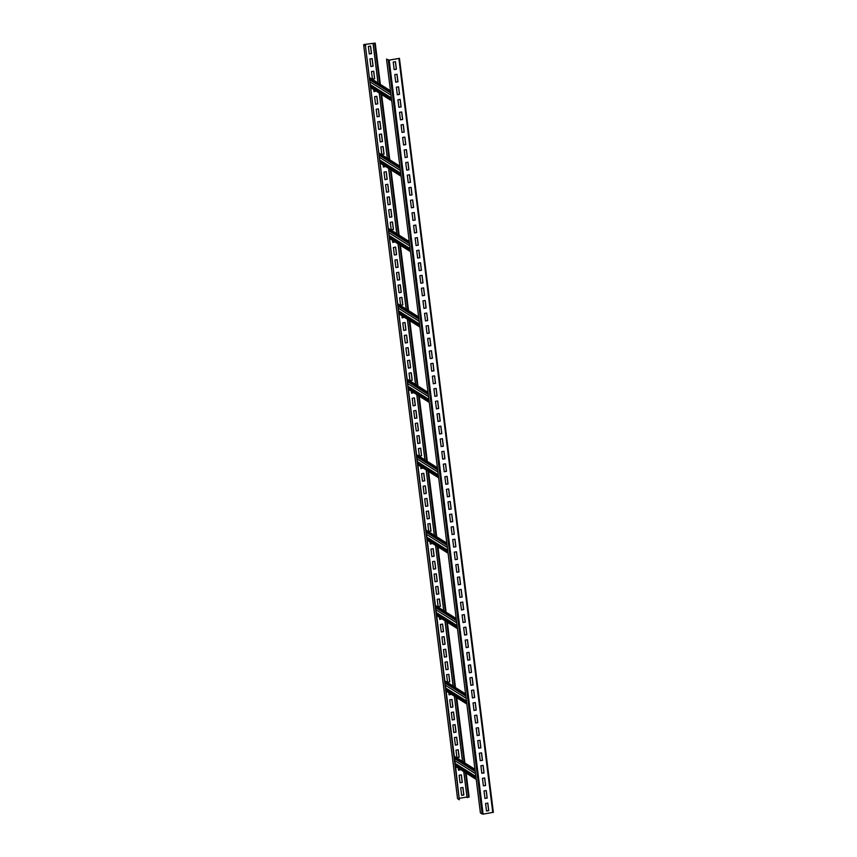 <?xml version="1.0" encoding="UTF-8"?>
<svg xmlns="http://www.w3.org/2000/svg" width="857" height="857" viewBox="0 0 857 857"><rect width="100%" height="100%" fill="white"/><g stroke="black" fill="none" stroke-linecap="round" stroke-linejoin="round"><path stroke-width="1.29" d="M399.437 58.372L493.364 812.307L483.102 814.139L480.423 813.047L386.518 59.09L389.099 60.119L399.448 58.34L389.196 60.183L386.518 59.09M395.463 61.693L393.224 62.068L394.166 69.61L396.395 69.235L395.463 61.693M397.027 74.259L394.788 74.634L395.73 82.176L397.969 81.801L397.027 74.259M398.591 86.825L396.363 87.2L397.294 94.741L399.533 94.366L398.591 86.825M400.155 99.391L397.927 99.766L398.859 107.307L401.097 106.932L400.155 99.391M401.719 111.956L399.491 112.331L400.423 119.873L402.661 119.498L401.719 111.956M403.283 124.522L401.055 124.897L401.997 132.439L404.225 132.064L403.283 124.522M404.847 137.088L402.619 137.463L403.561 145.004L405.79 144.629L404.847 137.088M406.422 149.654L404.183 150.029L405.125 157.57L407.354 157.195L406.422 149.654M407.986 162.219L405.747 162.594L406.689 170.136L408.918 169.761L407.986 162.219M409.55 174.785L407.311 175.16L408.253 182.702L410.482 182.327L409.55 174.785M411.114 187.351L408.875 187.726L409.817 195.267L412.056 194.893L411.114 187.351M412.678 199.917L410.449 200.292L411.381 207.833L413.62 207.458L412.678 199.917M414.242 212.482L412.013 212.857L412.945 220.399L415.184 220.024L414.242 212.482M415.806 225.048L413.577 225.423L414.509 232.965L416.748 232.59L415.806 225.048M417.37 237.614L415.142 237.989L416.084 245.53L418.312 245.156L417.37 237.614M418.934 250.18L416.706 250.555L417.648 258.096L419.876 257.721L418.934 250.18M420.508 262.756L418.27 263.12L419.212 270.662L421.44 270.287L420.508 262.756M422.072 275.322L419.834 275.686L420.776 283.228L423.004 282.853L422.072 275.322M423.637 287.888L421.398 288.263L422.34 295.794L424.569 295.419L423.637 287.888M425.201 300.453L422.962 300.828L423.904 308.359L426.143 307.984L425.201 300.453M426.765 313.019L424.536 313.394L425.468 320.925L427.707 320.55L426.765 313.019M428.329 325.585L426.1 325.96L427.032 333.491L429.271 333.116L428.329 325.585M429.893 338.151L427.664 338.526L428.596 346.057L430.835 345.692L429.893 338.151M431.457 350.717L429.228 351.091L430.171 358.622L432.399 358.258L431.457 350.717M433.021 363.282L430.792 363.657L431.735 371.199L433.963 370.824L433.021 363.282M434.595 375.848L432.357 376.223L433.299 383.765L435.527 383.39L434.595 375.848M436.159 388.414L433.921 388.789L434.863 396.33L437.091 395.955L436.159 388.414M437.723 400.98L435.485 401.355L436.427 408.896L438.655 408.521L437.723 400.98M439.287 413.545L437.049 413.92L437.991 421.462L440.23 421.087L439.287 413.545M440.852 426.111L438.623 426.486L439.555 434.028L441.794 433.653L440.852 426.111M442.416 438.677L440.187 439.052L441.119 446.593L443.358 446.218L442.416 438.677M443.98 451.243L441.751 451.618L442.683 459.159L444.922 458.784L443.98 451.243M445.544 463.808L443.315 464.183L444.247 471.725L446.486 471.35L445.544 463.808M447.108 476.374L444.879 476.749L445.822 484.291L448.05 483.916L447.108 476.374M448.672 488.94L446.443 489.315L447.386 496.856L449.614 496.482L448.672 488.94M450.246 501.506L448.007 501.881L448.95 509.422L451.178 509.047L450.246 501.506M451.81 514.071L449.571 514.446L450.514 521.988L452.742 521.613L451.81 514.071M453.374 526.637L451.136 527.012L452.078 534.554L454.306 534.179L453.374 526.637M454.938 539.203L452.7 539.578L453.642 547.12L455.881 546.745L454.938 539.203M456.502 551.769L454.274 552.144L455.206 559.685L457.445 559.31L456.502 551.769M458.067 564.334L455.838 564.709L456.77 572.251L459.009 571.876L458.067 564.334M459.631 576.9L457.402 577.275L458.334 584.817L460.573 584.442L459.631 576.9M461.195 589.466L458.966 589.841L459.909 597.383L462.137 597.008L461.195 589.466M462.759 602.032L460.53 602.407L461.473 609.948L463.701 609.573L462.759 602.032M464.333 614.598L462.094 614.972L463.037 622.514L465.265 622.139L464.333 614.598M465.897 627.163L463.658 627.538L464.601 635.08L466.829 634.705L465.897 627.163M467.461 639.729L465.222 640.104L466.165 647.646L468.393 647.271L467.461 639.729M469.025 652.295L466.786 652.67L467.729 660.211L469.968 659.836L469.025 652.295M470.589 664.861L468.361 665.236L469.293 672.777L471.532 672.402L470.589 664.861M472.153 677.426L469.925 677.801L470.857 685.343L473.096 684.968L472.153 677.426M473.717 689.992L471.489 690.367L472.421 697.909L474.66 697.534L473.717 689.992M475.281 702.569L473.053 702.933L473.996 710.474L476.224 710.099L475.281 702.569M476.846 715.134L474.617 715.499L475.56 723.04L477.788 722.665L476.846 715.134M478.42 727.7L476.181 728.075L477.124 735.606L479.352 735.231L478.42 727.7M479.984 740.266L477.745 740.641L478.688 748.172L480.916 747.797L479.984 740.266M481.548 752.832L479.309 753.207L480.252 760.737L482.48 760.363L481.548 752.832M483.112 765.397L480.873 765.772L481.816 773.303L484.055 772.928L483.112 765.397M484.676 777.963L482.448 778.338L483.38 785.869L485.619 785.505L484.676 777.963M486.24 790.529L484.012 790.904L484.944 798.435L487.183 798.071L486.24 790.529M487.804 803.095L485.576 803.47L486.508 811.011L488.747 810.636L487.804 803.095M457.563 798.628L459.32 799.785L365.414 45.817L454.446 757.631L475.142 770.636M365.778 45.753L364.311 44.543L375.205 43.086L364.225 44.478L363.636 44.693L365.414 45.817M459.32 799.785L455.549 766.426L476.235 779.431M455.549 766.426L455.174 763.405L475.86 776.41M455.174 763.405L454.499 758.006L475.185 771.011M474.982 769.318L454.606 756.506A1.157 1.114 122.2 0 0 454.296 756.377M463.744 771.579L467.065 797.546L469.133 797.074L466.122 773.078M459.513 798.285L466.915 797.042M467.065 797.546L463.841 771.632M462.576 761.519L454.446 696.238M453.192 686.125L445.062 620.843M443.797 610.73L435.667 545.448M434.403 535.336L426.272 470.054M425.018 459.93L416.888 394.659M415.624 384.536L407.493 319.254M406.239 309.141L398.098 243.859M396.845 233.747L388.714 168.465M387.45 158.352L379.319 93.07M378.066 82.958L373.159 43.578M462.491 761.466L454.36 696.184M453.096 686.061L444.965 620.789M443.701 610.666L435.57 545.384M434.317 535.271L426.186 469.99M424.922 459.877L416.791 394.595M415.527 384.482L407.396 319.2M406.143 309.088L398.012 243.806M396.748 233.682L388.617 168.411M387.353 158.288L379.223 93.006M377.969 82.893L373.063 43.514M370.578 46.053L368.349 46.428L369.292 53.97L371.52 53.595L370.578 46.053M372.142 58.619L369.913 58.994L370.856 66.535L373.084 66.16L372.142 58.619M373.716 71.185L371.477 71.559L372.42 79.101L374.648 78.726L373.716 71.185M373.716 89.546L373.984 91.667L376.191 91.099M376.844 96.316L374.605 96.691L375.548 104.233L377.776 103.858L376.844 96.316M378.408 108.882L376.169 109.257L377.112 116.798L379.351 116.423L378.408 108.882M379.972 121.448L377.744 121.823L378.676 129.364L380.915 128.989L379.972 121.448M381.536 134.013L379.308 134.388L380.24 141.93L382.479 141.555L381.536 134.013M383.1 146.579L380.872 146.954L381.804 154.496L384.043 154.121L383.1 146.579M383.111 164.94L383.379 167.061L385.586 166.494M386.228 171.711L384 172.086L384.943 179.627L387.171 179.252L386.228 171.711M387.803 184.276L385.564 184.651L386.507 192.193L388.735 191.818L387.803 184.276M389.367 196.842L387.128 197.217L388.071 204.759L390.299 204.384L389.367 196.842M390.931 209.408L388.692 209.783L389.635 217.324L391.863 216.95L390.931 209.408M392.495 221.974L390.256 222.349L391.199 229.89L393.438 229.515L392.495 221.974M392.506 240.335L392.763 242.456L394.97 241.899M395.623 247.105L393.395 247.48L394.327 255.022L396.566 254.647L395.623 247.105M397.187 259.671L394.959 260.046L395.891 267.588L398.13 267.213L397.187 259.671M398.751 272.247L396.523 272.612L397.455 280.153L399.694 279.778L398.751 272.247M400.315 284.813L398.087 285.177L399.03 292.719L401.258 292.344L400.315 284.813M401.879 297.379L399.651 297.754L400.594 305.285L402.822 304.91L401.879 297.379M401.89 315.74L402.158 317.851L404.365 317.294M405.018 322.511L402.779 322.885L403.722 330.416L405.95 330.041L405.018 322.511M406.582 335.076L404.343 335.451L405.286 342.982L407.514 342.607L406.582 335.076M408.146 347.642L405.907 348.017L406.85 355.548L409.089 355.173L408.146 347.642M409.71 360.208L407.482 360.583L408.414 368.114L410.653 367.749L409.71 360.208M411.274 372.774L409.046 373.149L409.978 380.679L412.217 380.315L411.274 372.774M411.285 391.135L411.542 393.256L413.76 392.688M414.402 397.905L412.174 398.28L413.117 405.822L415.345 405.447L414.402 397.905M415.966 410.471L413.738 410.846L414.681 418.387L416.909 418.012L415.966 410.471M417.541 423.037L415.302 423.412L416.245 430.953L418.473 430.578L417.541 423.037M419.105 435.602L416.866 435.977L417.809 443.519L420.037 443.144L419.105 435.602M420.669 448.168L418.43 448.543L419.373 456.085L421.601 455.71L420.669 448.168M420.669 466.529L420.937 468.65L423.144 468.083M423.797 473.3L421.569 473.675L422.501 481.216L424.74 480.841L423.797 473.3M425.361 485.865L423.133 486.24L424.065 493.782L426.304 493.407L425.361 485.865M426.925 498.431L424.697 498.806L425.629 506.348L427.868 505.973L426.925 498.431M428.489 510.997L426.261 511.372L427.204 518.913L429.432 518.539L428.489 510.997M430.053 523.563L427.825 523.938L428.768 531.479L430.996 531.104L430.053 523.563M430.064 541.924L430.332 544.045L432.539 543.477M433.192 548.694L430.953 549.069L431.896 556.611L434.124 556.236L433.192 548.694M434.756 561.26L432.517 561.635L433.46 569.177L435.688 568.802L434.756 561.26M436.32 573.826L434.081 574.201L435.024 581.742L437.263 581.367L436.32 573.826M437.884 586.392L435.656 586.766L436.588 594.308L438.827 593.933L437.884 586.392M439.448 598.957L437.22 599.332L438.152 606.874L440.391 606.499L439.448 598.957M439.459 617.319L439.716 619.44L441.933 618.872M442.576 624.089L440.348 624.464L441.291 632.005L443.519 631.63L442.576 624.089M444.14 636.655L441.912 637.03L442.855 644.571L445.083 644.196L444.14 636.655M445.715 649.22L443.476 649.595L444.419 657.137L446.647 656.762L445.715 649.22M447.279 661.786L445.04 662.161L445.983 669.703L448.211 669.328L447.279 661.786M448.843 674.352L446.604 674.727L447.547 682.268L449.775 681.893L448.843 674.352M448.843 692.713L449.111 694.834L451.318 694.277M451.971 699.483L449.743 699.858L450.675 707.4L452.914 707.025L451.971 699.483M453.535 712.06L451.307 712.424L452.239 719.966L454.478 719.591L453.535 712.06M455.099 724.626L452.871 724.99L453.803 732.531L456.042 732.157L455.099 724.626M456.663 737.191L454.435 737.566L455.378 745.097L457.606 744.722L456.663 737.191M458.227 749.757L455.999 750.132L456.942 757.663L459.17 757.288L458.227 749.757M458.238 768.118L458.506 770.229L460.712 769.672M461.366 774.889L459.127 775.264L460.07 782.795L462.298 782.42L461.366 774.889M462.93 787.454L460.691 787.829L461.634 795.36L463.862 794.996L462.93 787.454M369.281 53.895L371.424 53.53L370.492 46.064M370.845 66.46L372.988 66.096L372.067 58.63M372.409 79.026L374.552 78.662L373.631 71.195M373.973 91.592L376.094 91.046M375.537 104.158L377.691 103.793L376.759 96.327M377.101 116.723L379.255 116.359L378.323 108.893M378.665 129.289L380.819 128.925L379.887 121.458M380.229 141.855L382.383 141.501L381.451 134.035M381.804 154.421L383.947 154.067L383.015 146.601M383.368 166.986L385.489 166.44M384.932 179.552L387.075 179.199L386.153 171.732M386.496 192.118L388.639 191.764L387.718 184.298M388.06 204.684L390.214 204.33L389.282 196.864M389.624 217.25L391.778 216.896L390.846 209.429M391.188 229.815L393.342 229.462L392.41 221.995M392.752 242.381L394.884 241.835M394.316 254.947L396.47 254.593L395.538 247.127M395.891 267.513L398.034 267.159L397.102 259.692M397.455 280.078L399.598 279.725L398.666 272.258M399.019 292.644L401.162 292.291L400.23 284.824M400.583 305.221L402.726 304.856L401.804 297.39M402.147 317.786L404.268 317.229M403.711 330.352L405.864 329.988L404.933 322.521M405.275 342.918L407.429 342.554L406.497 335.087M406.839 355.484L408.993 355.119L408.061 347.653M408.403 368.049L410.557 367.685L409.625 360.219M409.978 380.615L412.121 380.251L411.189 372.784M411.542 393.181L413.663 392.624M413.106 405.747L415.249 405.382L414.317 397.916M414.67 418.312L416.813 417.948L415.891 410.482M416.234 430.878L418.377 430.514L417.455 423.047M417.798 443.444L419.951 443.08L419.019 435.613M419.362 456.01L421.515 455.645L420.583 448.179M420.926 468.575L423.058 468.029M422.49 481.141L424.644 480.777L423.712 473.31M424.054 493.707L426.208 493.343L425.276 485.876M425.629 506.273L427.772 505.909L426.84 498.442M427.193 518.839L429.336 518.474L428.404 511.008M428.757 531.404L430.9 531.04L429.978 523.573M430.321 543.97L432.442 543.424M431.885 556.536L434.038 556.172L433.106 548.705M433.449 569.102L435.602 568.737L434.67 561.271M435.013 581.667L437.166 581.314L436.234 573.847M436.577 594.233L438.73 593.88L437.798 586.413M438.141 606.799L440.294 606.445L439.362 598.979M439.716 619.365L441.837 618.818M441.28 631.93L443.423 631.577L442.491 624.11M442.844 644.496L444.987 644.143L444.065 636.676M444.408 657.062L446.551 656.708L445.629 649.242M445.972 669.628L448.125 669.274L447.193 661.808M447.536 682.193L449.689 681.84L448.757 674.373M449.1 694.759L451.232 694.213M450.664 707.325L452.817 706.971L451.885 699.505M452.228 719.891L454.381 719.537L453.449 712.071M453.803 732.456L455.945 732.103L455.013 724.636M455.367 745.033L457.509 744.669L456.577 737.202M456.931 757.599L459.073 757.234L458.152 749.768M458.495 770.164L460.616 769.607M460.059 782.73L462.212 782.366L461.28 774.899M461.623 795.296L463.776 794.932L462.844 787.465M369.935 79.058L390.621 92.063M369.978 79.433L390.663 92.438M390.46 90.746L370.085 77.944A1.157 1.114 122.2 0 0 369.774 77.805M371.027 87.853L391.713 100.858M370.985 87.478L391.67 100.483M379.319 154.453L400.015 167.458M379.383 154.838A0.771 0.739 -57.8 0 1 379.372 154.86L400.058 167.843M399.844 166.14L379.48 153.339A1.157 1.114 122.2 0 0 379.169 153.199M380.422 163.248L401.108 176.253M380.369 162.873L401.065 175.878M388.714 229.847L409.4 242.863M388.757 230.233L409.453 243.238M409.239 241.535L388.874 228.733A1.157 1.114 122.2 0 0 388.553 228.605M389.806 238.642L410.503 251.658M389.764 238.267L410.449 251.272M398.109 305.253L418.794 318.258M398.173 305.638A0.771 0.739 -57.8 0 1 398.151 305.649L418.837 318.633M418.634 316.929L398.259 304.128A1.157 1.114 122.2 0 0 397.948 303.999M399.201 314.048L419.887 327.053M399.148 313.662L419.844 326.678M407.493 380.647L428.189 393.652M407.557 381.033A0.771 0.739 -57.8 0 1 407.546 381.044L428.232 394.027M428.018 392.335L407.653 379.522A1.157 1.114 122.2 0 0 407.343 379.394M408.596 389.442L429.282 402.447M408.543 389.067L429.239 402.072M416.888 456.042L437.573 469.047M416.941 456.449A0.771 0.739 -57.8 0 0 416.952 456.427L437.627 469.422M437.413 467.729L417.048 454.928A1.157 1.114 122.2 0 0 416.727 454.788M417.98 464.837L438.677 477.842M417.937 464.462L438.623 477.467M426.283 531.436L446.968 544.441M426.347 531.822A0.771 0.739 -57.8 0 1 426.325 531.843L447.011 544.816M446.808 543.124L426.432 530.322A1.157 1.114 122.2 0 0 426.122 530.183M427.375 540.231L448.061 553.236M427.322 539.856L448.018 552.861M435.667 606.831L456.363 619.836M435.72 607.206L456.406 620.222M456.192 618.518L435.827 605.717A1.157 1.114 122.2 0 0 435.517 605.578M436.759 615.626L457.456 628.642M436.716 615.251L457.402 628.256M445.062 682.226L465.747 695.241M445.115 682.633A0.771 0.739 -57.8 0 0 445.126 682.622L465.801 695.616M465.587 693.913L445.222 681.111A1.157 1.114 122.2 0 0 444.901 680.983M446.154 691.021L466.851 704.036M446.111 690.646L466.797 703.661M455.495 766.04L476.192 779.056M394.156 69.535L396.309 69.171L395.377 61.704M395.72 82.101L397.873 81.736L396.941 74.27M397.284 94.666L399.437 94.302L398.505 86.836M398.848 107.232L401.001 106.868L400.069 99.401M400.423 119.798L402.565 119.434L401.633 111.967M401.987 132.364L404.129 132.01L403.197 124.544M403.551 144.929L405.693 144.576L404.772 137.109M405.115 157.495L407.257 157.142L406.336 149.675M406.679 170.061L408.832 169.707L407.9 162.241M408.243 182.627L410.396 182.273L409.464 174.807M409.807 195.192L411.96 194.839L411.028 187.372M411.371 207.758L413.524 207.405L412.592 199.938M412.935 220.324L415.088 219.97L414.156 212.504M414.509 232.89L416.652 232.536L415.72 225.07M416.073 245.456L418.216 245.102L417.284 237.635M417.638 258.021L419.78 257.668L418.859 250.201M419.202 270.587L421.344 270.234L420.423 262.767M420.766 283.153L422.919 282.799L421.987 275.333M422.33 295.729L424.483 295.365L423.551 287.898M423.894 308.295L426.047 307.931L425.115 300.464M425.458 320.861L427.611 320.497L426.679 313.03M427.022 333.427L429.175 333.062L428.243 325.596M428.596 345.992L430.739 345.628L429.807 338.161M430.16 358.558L432.303 358.194L431.371 350.727M431.724 371.124L433.867 370.76L432.946 363.293M433.288 383.69L435.431 383.325L434.51 375.859M434.853 396.255L437.006 395.891L436.074 388.425M436.417 408.821L438.57 408.457L437.638 400.99M437.981 421.387L440.134 421.023L439.202 413.556M439.545 433.953L441.698 433.588L440.766 426.122M441.109 446.518L443.262 446.154L442.33 438.688M442.683 459.084L444.826 458.72L443.894 451.253M444.247 471.65L446.39 471.286L445.458 463.819M445.811 484.216L447.954 483.851L447.022 476.385M447.375 496.781L449.518 496.417L448.597 488.951M448.939 509.347L451.093 508.983L450.161 501.516M450.503 521.913L452.657 521.549L451.725 514.082M452.067 534.479L454.221 534.115L453.289 526.648M453.632 547.045L455.785 546.68L454.853 539.214M455.196 559.61L457.349 559.246L456.417 551.779M456.77 572.176L458.913 571.823L457.981 564.356M458.334 584.742L460.477 584.388L459.545 576.922M459.898 597.308L462.041 596.954L461.109 589.487M461.462 609.873L463.605 609.52L462.684 602.053M463.026 622.439L465.169 622.086L464.248 614.619M464.59 635.005L466.744 634.651L465.812 627.185M466.154 647.571L468.308 647.217L467.376 639.751M467.718 660.136L469.872 659.783L468.94 652.316M469.282 672.702L471.436 672.349L470.504 664.882M470.847 685.268L473 684.914L472.068 677.448M472.421 697.834L474.564 697.48L473.632 690.014M473.985 710.399L476.128 710.046L475.196 702.579M475.549 722.965L477.692 722.612L476.771 715.145M477.113 735.542L479.256 735.177L478.335 727.711M478.677 748.107L480.831 747.743L479.899 740.277M480.241 760.673L482.395 760.309L481.463 752.842M481.805 773.239L483.959 772.875L483.027 765.408M483.369 785.805L485.523 785.441L484.591 777.974M484.933 798.37L487.087 798.006L486.155 790.54M486.508 810.936L488.651 810.572L487.719 803.105M492.775 812.522L398.869 58.555M483.102 814.139L389.196 60.183M482.17 814.15L388.264 60.183M454.328 756.667L475.024 769.672M468.554 797.289L465.49 772.671M464.226 762.559L456.095 697.277M454.842 687.164L446.711 621.882M445.447 611.759L437.316 546.487M436.052 536.364L427.922 471.082M426.668 460.97L418.537 395.688M417.273 385.575L409.143 320.293M407.878 310.18L399.748 244.898M398.494 234.786L390.363 169.504M389.099 159.381L380.969 94.109M379.705 83.986L374.648 43.332M457.574 798.681L363.668 44.725M456.76 697.694L464.89 762.966L456.738 697.673M455.474 687.56L447.343 622.278L455.495 687.571M446.079 612.166L437.948 546.884M436.695 536.771L428.564 471.489M427.3 461.377L419.169 396.095L427.322 461.387M417.916 385.971L409.785 320.7M408.521 310.577L400.39 245.295M399.126 235.182L390.996 169.9L399.148 235.193M389.742 159.788L381.611 94.506M375.227 43.118L380.369 84.404L375.205 43.15M369.806 78.094L390.503 91.099M370.856 86.514L391.553 99.519M370.653 84.843L391.338 97.848M370.31 82.079L390.996 95.084M370.042 79.98L390.738 92.984M379.201 153.489L399.887 166.494M380.251 161.909L400.937 174.914M380.037 160.238L400.733 173.243M379.694 157.474L400.39 170.479M379.437 155.374L400.123 168.379M388.596 228.883L409.282 241.899M389.646 237.303L410.332 250.308M389.432 235.632L410.128 248.637M389.089 232.868L409.775 245.873M388.832 230.769L409.517 243.774M397.98 304.278L418.677 317.294M399.03 312.698L419.726 325.714M398.826 311.027L419.512 324.032M398.484 308.263L419.169 321.268M398.216 306.163L418.912 319.179M407.375 379.683L428.061 392.688M408.425 388.103L429.111 401.108M408.211 386.421L428.907 399.426M407.868 383.657L428.564 396.662M407.611 381.569L428.296 394.574M416.77 455.078L437.456 468.083M417.82 463.498L438.505 476.503M417.605 461.816L438.291 474.832M417.263 459.052L437.948 472.068M417.005 456.963L437.691 469.968M426.154 530.472L446.851 543.477M427.204 538.892L447.9 551.897M427 537.221L447.686 550.226M426.657 534.457L447.343 547.462M426.39 532.358L447.086 545.363M435.549 605.867L456.235 618.872M436.599 614.287L457.284 627.292M436.384 612.616L457.081 625.621M436.042 609.852L456.738 622.857M435.785 607.752L456.47 620.757M444.944 681.261L465.63 694.277M445.994 689.681L466.679 702.686M445.779 688.01L466.465 701.015M445.436 685.246L466.122 698.251M445.179 683.147L465.865 696.152M454.831 760.641L475.517 773.646M454.564 758.541L475.26 771.557M455.378 765.076L476.074 778.092M399.448 58.34L493.364 812.307M457.552 798.66L363.636 44.693M469.133 797.074L466.144 773.089M446.101 612.177L437.97 546.895M436.716 536.782L428.586 471.5M417.937 385.993L409.796 320.711M408.543 310.588L400.412 245.316M389.764 159.798L381.633 94.516M370.717 85.357L391.403 98.373M380.112 160.752L400.797 173.767M389.496 236.157L410.192 249.162M398.891 311.552L419.576 324.557M408.286 386.946L428.971 399.951M417.67 462.341L438.366 475.346M427.065 537.735L447.75 550.751M436.449 613.141L457.145 626.146M445.844 688.535L466.54 701.54M455.238 763.93L475.924 776.935"/></g></svg>
